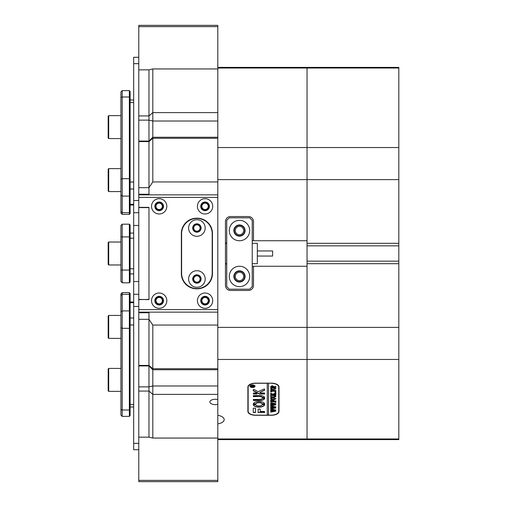 <?xml version="1.0" encoding="UTF-8"?>
<svg xmlns="http://www.w3.org/2000/svg" width="507" height="507" viewBox="0 0 507 507"><rect width="100%" height="100%" fill="white"/><g stroke="black" fill="none" stroke-linecap="round" stroke-linejoin="round"><path stroke-width="0.76" d="M138.779 57.291L133.683 57.291L133.683 212.712L138.779 212.712M196.906 270.706A8.283 8.283 0 0 0 188.617 278.996A8.283 8.283 0 0 0 196.906 287.279A8.283 8.283 0 0 0 205.189 278.996A8.283 8.283 0 0 0 196.906 270.706M196.906 274.788A4.208 4.208 0 0 0 192.698 278.996A4.208 4.208 0 0 0 196.906 283.198A4.208 4.208 0 0 0 201.108 278.996A4.208 4.208 0 0 0 196.906 274.788M196.906 219.721A8.283 8.283 0 0 0 188.617 228.004A8.283 8.283 0 0 0 196.906 236.294A8.283 8.283 0 0 0 205.189 228.004A8.283 8.283 0 0 0 196.906 219.721M196.906 223.802A4.208 4.208 0 0 0 192.698 228.004A4.208 4.208 0 0 0 196.906 232.212A4.208 4.208 0 0 0 201.108 228.004A4.208 4.208 0 0 0 196.906 223.802M196.906 218.447A15.299 15.299 0 0 0 181.607 233.74L181.607 273.26A15.299 15.299 0 0 0 196.906 288.553A15.299 15.299 0 0 0 212.199 273.26L212.199 233.74A15.299 15.299 0 0 0 196.906 218.447M196.906 275.041A3.955 3.955 0 0 1 200.854 278.996A3.955 3.955 0 0 1 196.906 282.944A3.955 3.955 0 0 1 192.952 278.996A3.955 3.955 0 0 1 196.906 275.041M196.906 282.177A3.188 3.188 0 0 0 200.094 278.996A3.188 3.188 0 0 0 196.906 275.808A3.188 3.188 0 0 0 193.718 278.996A3.188 3.188 0 0 0 196.906 282.177M196.906 224.056A3.955 3.955 0 0 1 200.854 228.004A3.955 3.955 0 0 1 196.906 231.959A3.955 3.955 0 0 1 192.952 228.004A3.955 3.955 0 0 1 196.906 224.056M196.906 231.192A3.188 3.188 0 0 0 200.094 228.004A3.188 3.188 0 0 0 196.906 224.823A3.188 3.188 0 0 0 193.718 228.004A3.188 3.188 0 0 0 196.906 231.192M159.173 213.986A7.649 7.649 0 0 0 166.822 206.336A7.649 7.649 0 0 0 159.173 198.687A7.649 7.649 0 0 0 151.523 206.336A7.649 7.649 0 0 0 159.173 213.986M159.173 210.671A4.335 4.335 0 0 0 163.508 206.336A4.335 4.335 0 0 0 159.173 202.001A4.335 4.335 0 0 0 154.838 206.336A4.335 4.335 0 0 0 159.173 210.671M205.062 213.986A7.649 7.649 0 0 0 212.712 206.336A7.649 7.649 0 0 0 205.062 198.687A7.649 7.649 0 0 0 197.413 206.336A7.649 7.649 0 0 0 205.062 213.986M205.062 210.671A4.335 4.335 0 0 0 209.397 206.336A4.335 4.335 0 0 0 205.062 202.001A4.335 4.335 0 0 0 200.728 206.336A4.335 4.335 0 0 0 205.062 210.671M159.173 308.313A7.649 7.649 0 0 0 166.822 300.664A7.649 7.649 0 0 0 159.173 293.014A7.649 7.649 0 0 0 151.523 300.664A7.649 7.649 0 0 0 159.173 308.313M159.173 304.999A4.335 4.335 0 0 0 163.508 300.664A4.335 4.335 0 0 0 159.173 296.329A4.335 4.335 0 0 0 154.838 300.664A4.335 4.335 0 0 0 159.173 304.999M205.062 308.313A7.649 7.649 0 0 0 212.712 300.664A7.649 7.649 0 0 0 205.062 293.014A7.649 7.649 0 0 0 197.413 300.664A7.649 7.649 0 0 0 205.062 308.313M205.062 304.999A4.335 4.335 0 0 0 209.397 300.664A4.335 4.335 0 0 0 205.062 296.329A4.335 4.335 0 0 0 200.728 300.664A4.335 4.335 0 0 0 205.062 304.999M138.779 197.413L138.779 207.357L148.976 207.357L148.976 299.643L138.779 299.39L138.779 309.587L217.807 309.587L217.807 197.413L138.779 197.413L138.779 194.865L217.807 194.865L217.807 197.413M217.807 309.587L217.807 312.135L138.779 312.135L138.779 309.587M196.653 218.194A15.299 15.299 0 0 0 181.354 233.486L181.354 273.514A15.299 15.299 0 0 0 196.653 288.806L197.16 288.806A15.299 15.299 0 0 0 212.458 273.514L212.458 233.486A15.299 15.299 0 0 0 197.16 218.194L196.653 218.194M138.779 299.643L148.976 299.39M108.187 264.464L108.187 242.536L108.694 242.029L108.694 264.971L108.187 264.464M129.348 90.62L130.109 91.387L130.109 213.612L129.348 214.372L129.348 90.62L122.206 90.62L122.206 214.372L129.348 214.372M122.206 214.372L120.932 213.098L120.932 91.894L122.206 90.62M108.694 191.57L108.187 191.057L108.187 169.135L108.694 168.622L108.694 191.57L120.932 191.57M108.694 138.582L108.187 138.069L108.187 116.147L108.694 115.634L108.694 138.582L120.932 138.582M133.683 273.894L130.109 273.894M133.683 233.106L130.109 233.106M129.348 224.183L130.109 224.95L130.109 282.05L129.348 282.817L129.348 224.183L122.206 224.183L122.206 282.817L129.348 282.817M122.206 282.817L120.932 281.543L120.932 225.457L122.206 224.183M108.694 391.366L108.187 390.853L108.187 368.931L108.694 368.418L108.694 391.366L120.932 391.366M133.683 212.712L133.683 294.288L138.779 294.288M108.694 338.378L108.187 337.865L108.187 315.943L108.694 315.43L108.694 338.378L120.932 338.378M217.807 385.985L152.803 385.985L148.976 386.866L148.976 391.068L148.976 365.927L138.779 365.927L138.779 386.866L148.976 386.866L148.976 365.414L148.976 365.927L152.803 369.749L152.803 438.054L148.976 437.161L148.976 391.068L148.976 437.161L138.779 437.161L138.779 386.866M138.779 26.624L138.779 25.35L217.807 25.35L217.807 26.624L138.779 26.624L138.779 69.839L148.976 69.839L148.976 115.932L148.976 69.839L152.803 68.946L152.803 138.272L148.976 141.586L138.779 141.586L138.779 187.679L148.976 187.679L148.976 141.073L148.976 194.865M217.807 121.015L152.803 121.015L148.976 120.134L148.976 141.073L148.976 115.932L148.976 120.134L138.779 120.134L138.779 141.586M138.779 120.134L138.779 115.932L148.976 115.932L152.803 112.624L217.807 112.624M138.779 69.839L138.779 115.932M138.779 365.927L138.779 365.414L148.976 365.414L148.976 319.321L148.976 365.414L152.803 368.728L152.803 369.749L217.807 369.749M138.779 312.135L138.779 365.414M138.779 207.357L138.779 299.39M138.779 187.679L138.779 194.865M138.779 312.762L148.976 312.762L148.976 319.321L138.779 319.321M217.807 179.611L307.039 179.611L307.039 147.543L217.807 147.543L217.807 181.95L152.803 181.95L148.976 187.679L148.976 194.238L138.779 194.238M138.779 207.61L148.976 207.61M133.683 294.288L133.683 449.709L138.779 449.709M129.348 292.628L130.109 293.388L130.109 415.613L129.348 416.38L129.348 292.628L122.206 292.628L122.206 416.38L129.348 416.38M122.206 416.38L120.932 415.106L120.932 293.902L122.206 292.628M217.807 399.592A5.355 2.674 180 0 0 215.26 399.269A5.355 2.674 180 0 0 209.904 401.95A5.355 2.674 180 0 0 215.26 404.624A5.355 2.674 180 0 0 217.807 404.301M155.224 300.664A3.955 3.955 0 0 1 159.173 296.709A3.955 3.955 0 0 1 163.127 300.664A3.955 3.955 0 0 1 159.173 304.612A3.955 3.955 0 0 1 155.224 300.664M162.36 300.664A3.188 3.188 0 0 0 159.173 297.476A3.188 3.188 0 0 0 155.985 300.664A3.188 3.188 0 0 0 159.173 303.851A3.188 3.188 0 0 0 162.36 300.664M201.108 300.664A3.955 3.955 0 0 1 205.062 296.709A3.955 3.955 0 0 1 209.017 300.664A3.955 3.955 0 0 1 205.062 304.612A3.955 3.955 0 0 1 201.108 300.664M208.25 300.664A3.188 3.188 0 0 0 205.062 297.476A3.188 3.188 0 0 0 201.875 300.664A3.188 3.188 0 0 0 205.062 303.851A3.188 3.188 0 0 0 208.25 300.664M201.108 206.336A3.955 3.955 0 0 1 205.062 202.388A3.955 3.955 0 0 1 209.017 206.336A3.955 3.955 0 0 1 205.062 210.291A3.955 3.955 0 0 1 201.108 206.336M208.25 206.336A3.188 3.188 0 0 0 205.062 203.149A3.188 3.188 0 0 0 201.875 206.336A3.188 3.188 0 0 0 205.062 209.524A3.188 3.188 0 0 0 208.25 206.336M155.224 206.336A3.955 3.955 0 0 1 159.173 202.388A3.955 3.955 0 0 1 163.127 206.336A3.955 3.955 0 0 1 159.173 210.291A3.955 3.955 0 0 1 155.224 206.336M162.36 206.336A3.188 3.188 0 0 0 159.173 203.149A3.188 3.188 0 0 0 155.985 206.336A3.188 3.188 0 0 0 159.173 209.524A3.188 3.188 0 0 0 162.36 206.336M234.253 230.558A5.228 5.228 0 0 1 239.481 225.33A5.228 5.228 0 0 1 244.704 230.558A5.228 5.228 0 0 1 239.481 235.78A5.228 5.228 0 0 1 234.253 230.558M243.683 230.558A4.208 4.208 0 0 0 239.481 226.35A4.208 4.208 0 0 0 235.273 230.558A4.208 4.208 0 0 0 239.481 234.76A4.208 4.208 0 0 0 243.683 230.558M234.253 276.442A5.228 5.228 0 0 1 239.481 271.22A5.228 5.228 0 0 1 244.704 276.442A5.228 5.228 0 0 1 239.481 281.67A5.228 5.228 0 0 1 234.253 276.442M243.683 276.442A4.208 4.208 0 0 0 239.481 272.24A4.208 4.208 0 0 0 235.273 276.442A4.208 4.208 0 0 0 239.481 280.65A4.208 4.208 0 0 0 243.683 276.442M226.73 263.951L225.457 263.951M225.457 243.049L226.73 243.049M217.807 415.334L217.807 423.884A8.923 4.462 180 0 0 224.183 419.612A8.923 4.462 180 0 0 217.807 415.334L217.807 325.05L152.803 325.05L152.803 368.728L217.807 368.728M217.807 480.376L217.807 481.65L138.779 481.65L138.779 480.376L217.807 480.376L217.807 423.884M217.807 147.543L217.807 26.624M217.807 68.027L307.039 68.027L307.039 67.399L307.039 240.755L253.5 240.755L253.5 221.635A5.102 5.102 0 0 0 248.398 216.533L230.558 216.533A5.102 5.102 0 0 0 225.457 221.635L225.457 285.365A5.102 5.102 0 0 0 230.558 290.467L248.398 290.467A5.102 5.102 0 0 0 253.5 285.365L253.5 266.245L307.039 266.245L307.039 359.457L307.039 327.389L217.807 327.389M217.807 359.457L307.039 359.457L307.039 439.601L307.039 438.973L217.807 438.973M247.891 386.98L247.891 411.45A7.649 3.822 180 0 0 255.541 415.277L271.346 415.277A7.649 3.822 180 0 0 278.996 411.45L278.996 386.98A7.649 3.822 180 0 0 271.346 383.153L255.541 383.153A7.649 3.822 180 0 0 247.891 386.98M152.803 68.946L217.807 68.946M148.976 312.135L148.976 319.321L152.803 325.05M217.807 312.135L217.807 325.05M217.807 438.054L152.803 438.054M217.807 181.95L217.807 194.865M252.226 240.755L253.5 240.755M252.226 266.245L253.5 266.245M278.736 410.885A7.649 3.822 180 0 0 278.996 409.903M247.891 409.903A7.649 3.822 180 0 0 248.145 410.885M217.807 138.272L152.803 138.272L152.803 181.95M138.779 480.376L138.779 437.161M257.322 250.952L272.62 250.952L272.62 256.048L257.322 256.048M252.226 263.697L257.322 263.697L257.322 243.303L252.226 243.303M239.481 266.245A10.197 10.197 0 0 0 229.284 276.442A10.197 10.197 0 0 0 239.481 286.639A10.197 10.197 0 0 0 249.678 276.442A10.197 10.197 0 0 0 239.481 266.245M239.481 270.833A5.609 5.609 0 0 0 233.873 276.442A5.609 5.609 0 0 0 239.481 282.05A5.609 5.609 0 0 0 245.09 276.442A5.609 5.609 0 0 0 239.481 270.833M239.481 220.361A10.197 10.197 0 0 0 229.284 230.558A10.197 10.197 0 0 0 239.481 240.755A10.197 10.197 0 0 0 249.678 230.558A10.197 10.197 0 0 0 239.481 220.361M239.481 224.95A5.609 5.609 0 0 0 233.873 230.558A5.609 5.609 0 0 0 239.481 236.167A5.609 5.609 0 0 0 245.09 230.558A5.609 5.609 0 0 0 239.481 224.95M229.284 289.193L249.678 289.193L252.226 286.639L252.226 220.361L249.678 217.807L229.284 217.807L226.73 220.361L226.73 286.639L229.284 289.193M250.509 385.402A2.294 1.147 180 0 0 250.185 385.992A2.294 1.147 180 0 0 250.198 386.1M252.48 385.067A2.294 1.147 180 0 0 250.185 386.214A2.294 1.147 180 0 0 252.48 387.361A2.294 1.147 180 0 0 254.774 386.214A2.294 1.147 180 0 0 252.48 385.067M252.48 387.487A2.548 1.274 180 0 0 255.027 386.214A2.548 1.274 180 0 0 252.48 384.94A2.548 1.274 180 0 0 249.932 386.214A2.548 1.274 180 0 0 252.48 387.487M254.451 386.803A2.548 1.274 180 0 0 255.021 386.1M264.337 388.932L258.139 391.677L253.906 389.458L253.247 389.591L253.247 390.624A0.767 0.38 180 0 0 253.456 390.884L259.394 393.996A0.767 0.38 180 0 0 259.945 394.116L264.717 393.964L264.413 392.969L260.928 392.969A0.767 0.38 0 0 1 260.376 392.849L259.723 392.507L264.464 390.358A0.767 0.38 180 0 0 264.717 390.073L264.337 388.932M258.982 401.443A5.735 2.871 180 0 0 253.291 403.946L255.731 403.997A3.315 1.654 0 0 1 258.982 402.653A3.315 1.654 0 0 1 262.233 403.997L264.673 403.946A5.735 2.871 180 0 0 258.982 401.443M253.329 403.819L255.731 403.775A3.315 1.654 0 0 1 258.982 402.438A3.315 1.654 0 0 1 262.233 403.775L264.635 403.819M271.023 395.714L270.713 395.986L270.713 395.207L273.685 395.523L275.884 396.379L274.832 397.203L270.713 397.577L270.713 396.62L273.881 396.937L275.669 396.36L273.717 395.663L271.023 395.492L270.852 395.897M271.416 393.521L272.937 394.218L275.808 392.798L275.808 393.793L273.26 394.528L275.808 394.212L275.808 395.168L270.713 395.168L270.713 394.212L273.172 394.528L271.334 393.686L270.713 393.844L270.713 393.033L271.416 393.521M275.884 392.355L275.028 392.355L275.884 392.355M271.796 391.841L270.713 391.803L270.713 389.965L271.796 389.927L270.922 390.745L275.808 390.422L275.808 391.379L270.922 391.062L270.979 391.556L271.796 391.778M273.241 389.788L271.296 389.42L270.643 388.647L273.229 387.557L275.884 388.679L273.241 389.788L271.296 389.42M271.093 383.279A7.649 3.822 180 0 1 278.736 387.107L278.736 411.323A7.649 3.822 180 0 1 271.093 415.151L268.539 415.151L268.539 383.279L271.093 383.153M272.094 385.681L273.476 386.41L273.381 386.816L275.808 386.492L275.808 387.449L270.713 387.449L270.713 386.6L272.094 385.681M273.241 399.915L271.296 399.541L270.643 398.775L273.229 397.684L275.884 398.8L273.241 399.915L271.296 399.541M271.847 400.27L270.922 400.733L270.922 401.221L273.121 401.221L272.411 400.479L274.04 400.479L273.33 401.221L275.808 400.904L275.808 401.861L270.713 401.861L270.713 400.232L271.847 400.194M275.884 402.305L275.028 402.305L275.884 402.305M270.852 403.407L270.852 402.754L275.884 403.718L272.785 404.282L275.884 404.82L270.713 405.809L270.713 404.973L274.667 404.675L272.253 404.364L270.713 404.795L270.713 403.921L274.629 403.661L270.852 403.407L270.713 402.754M270.852 406.563L270.852 405.904L275.884 406.868L272.785 407.432L275.884 407.97L270.713 408.959L270.713 408.122L274.667 407.824L272.253 407.514L270.713 407.945L270.713 407.07L274.629 406.817L270.852 406.563L270.713 405.904M270.852 409.713L270.852 409.054L275.884 410.017L272.785 410.581L275.884 411.12L270.713 412.109L270.713 411.272L274.667 410.981L272.253 410.664L270.713 411.095L270.713 410.226L274.629 409.967L270.852 409.713L270.713 409.054M267.265 383.153L267.265 415.151L255.794 415.151A7.649 3.822 180 0 1 248.145 411.323L248.145 385.998M267.265 383.279L255.794 383.279A7.649 3.822 180 0 0 248.145 387.107M255.541 408.167L253.247 408.167L253.247 412.216A0.767 0.38 180 0 0 254.007 412.597L255.541 412.445L255.541 408.167M262.373 398.318A2.548 1.274 0 0 1 259.876 399.345L253.247 399.497L253.557 400.492L259.876 400.492A4.842 2.421 180 0 0 264.679 398.369L262.373 398.318M259.876 396.664A2.548 1.274 0 0 1 262.373 397.691L264.679 397.659A4.842 2.421 180 0 0 259.876 395.517L253.247 395.669L253.551 396.664L259.876 396.442A2.548 1.274 0 0 1 262.373 397.469L264.641 397.513M255.731 404.63L253.291 404.681A5.735 2.871 180 0 0 258.982 407.178A5.735 2.871 180 0 0 264.673 404.681L262.233 404.63A3.315 1.654 0 0 1 258.982 405.968A3.315 1.654 0 0 1 255.731 404.63M253.247 393.964L256.764 394.116L257.068 393.121L253.551 392.969L253.247 393.964M260.383 411.45L260.072 409.029L258.088 409.187L258.088 412.445L264.717 412.445L264.407 411.45L260.383 411.45M253.164 385.751L253.741 385.402L253.741 385.783L252.416 386.423L253.741 386.233L253.741 386.816L250.933 386.816L251.63 385.707L252.321 386.055L253.164 385.751M252.416 386.271L253.741 385.402M278.736 387.107L278.736 385.998M267.265 414.929L268.539 414.929M258.088 412.223L264.717 412.223M253.247 393.743L257.068 393.743M253.329 404.586A5.735 2.871 180 0 0 258.982 406.963A5.735 2.871 180 0 0 264.635 404.586M253.247 396.29L259.876 396.442M253.247 400.112L259.876 400.27A4.842 2.421 180 0 0 264.641 398.274M264.717 389.851A0.767 0.38 180 0 1 264.464 390.137L259.723 392.507M253.247 390.403A0.767 0.38 180 0 0 253.456 390.663L259.394 393.774A0.767 0.38 180 0 0 259.945 393.895L264.717 393.743M253.247 411.995A0.767 0.38 180 0 0 254.007 412.375L255.541 412.223M249.938 386.1A2.548 1.274 180 0 0 250.509 386.803M254.761 386.1A2.294 1.147 180 0 0 254.774 385.992A2.294 1.147 180 0 0 254.451 385.402M253.741 386.233L253.665 386.594M252.416 386.397L251.662 385.941L251.13 386.423L252.296 386.423L251.662 385.719L251.054 386.252M251.44 386.397L251.104 386.651M251.104 386.429L251.016 386.765M273.476 386.195L273.381 386.816M275.808 386.492L275.669 387.228M275.453 386.942L271.023 387.177M271.023 386.955L270.852 387.367M270.852 387.228L270.713 386.6M273.26 386.524L272.139 385.846L270.922 386.359L270.998 386.816L273.184 386.816L272.139 386.068L270.922 386.581M271.296 389.199L270.643 388.432M275.884 388.457L273.241 389.566M275.669 388.679L273.33 387.722L271.365 387.956L270.852 388.463L271.365 389.167L275.155 389.161L275.669 388.679L273.33 387.944L271.365 388.172L270.852 388.679M271.017 391.594L270.713 389.965M271.346 389.82L270.922 390.415M275.808 390.422L275.669 391.157M275.466 390.878L270.922 391.062M275.884 392.133L275.453 392.551M275.453 392.329L275.028 392.133M275.808 392.798L275.669 393.793M275.434 393.394L275.003 393.736M275.003 393.514L273.26 394.528M275.808 394.212L275.669 394.947M275.478 394.668L271.632 394.852M271.632 394.63L271.106 394.871M270.947 394.719L270.852 395.092M270.852 394.947L270.713 394.212M272.696 394.078L273.172 394.528M271.074 393.419L270.852 393.793M270.852 393.622L270.713 393.033M270.852 395.764L270.713 395.207M275.884 396.163L274.832 397.203M274.832 396.987L271.632 397.26M271.632 397.038L270.852 397.494M270.852 397.355L270.713 396.62M275.529 395.821L275.669 396.36M271.632 395.441L271.023 395.492M271.296 399.326L270.643 398.553M275.884 398.584L273.241 399.693M275.669 398.806L273.33 397.849L271.365 398.077L270.852 398.584L271.365 399.294L275.155 399.288L275.669 398.806L273.33 398.071L271.365 398.299L270.852 398.806M271.042 400.219L270.922 400.733M273.077 400.479L273.121 400.834M273.362 400.479L273.33 400.834M275.808 400.904L275.669 401.639M275.478 401.36L271.632 401.544M271.632 401.322L271.112 401.563M270.947 401.411L270.852 401.785M270.852 401.639L270.713 400.232M275.884 402.083L275.453 402.501M275.453 402.279L275.028 402.083M275.459 403.654L272.785 404.282M275.574 404.649L271.137 405.562M271.137 405.347L270.852 405.809M270.852 405.587L270.713 404.973M272.785 404.212L272.253 404.364M272.253 404.142L271.441 404.485M271.441 404.263L271.099 404.561M270.877 404.478L270.852 404.795M270.852 404.573L270.713 403.921M275.459 406.804L272.785 407.432M275.574 407.799L271.137 408.718M271.137 408.496L270.852 408.959M270.852 408.737L270.713 408.122M272.785 407.362L272.253 407.514M272.253 407.292L271.441 407.634M271.441 407.419L271.099 407.71M270.877 407.628L270.852 407.945M270.852 407.723L270.713 407.07M275.459 409.954L272.785 410.581M275.574 410.949L271.137 411.868M271.137 411.646L270.852 412.109M270.852 411.887L270.713 411.272M272.785 410.512L272.253 410.664M272.253 410.442L271.441 410.79M271.441 410.569L271.099 410.866M270.877 410.778L270.852 411.095M270.852 410.879L270.713 410.226M307.039 243.303L398.813 243.303L398.813 245.851L307.039 245.851L307.039 179.611L398.813 179.611L398.813 67.399L217.807 67.399M398.813 243.303L398.813 179.611M398.813 68.027L307.039 68.027L307.039 147.543L398.813 147.543M217.807 439.601L398.813 439.601L398.813 263.697L307.039 263.697L307.039 261.149L398.813 261.149L398.813 245.851M307.039 263.697L307.039 327.389L398.813 327.389M398.813 359.457L307.039 359.457L307.039 438.973L398.813 438.973M307.039 245.851L307.039 261.149M398.813 261.149L398.813 263.697M133.683 63.66L138.779 63.66M133.683 200.544L138.779 200.544M133.683 102.56L130.109 102.56M133.683 182.038L130.109 182.038M133.683 189.003L130.109 189.003M133.683 204.302L130.109 204.302M120.932 179.32L122.206 178.686L129.348 178.686L130.109 179.066M120.932 194.992L122.206 196.095L129.348 196.095L130.109 195.436M120.932 97.636L122.206 96.995L129.348 96.995L130.109 97.376M120.932 211.565L122.206 212.667L129.348 212.667L130.109 212.002M133.683 268.799L130.109 268.799M133.683 238.201L130.109 238.201M120.932 270.073L130.109 270.073M120.932 236.927L130.109 236.927M133.683 281.543L138.779 281.543M133.683 225.457L138.779 225.457M217.807 394.376L152.803 394.376L148.976 391.068L138.779 391.068M133.683 443.34L138.779 443.34M133.683 306.456L138.779 306.456M133.683 302.698L130.109 302.698M133.683 317.997L130.109 317.997M133.683 324.962L130.109 324.962M133.683 404.44L130.109 404.44M120.932 295.435L122.206 294.333L129.348 294.333L130.109 294.998M120.932 409.364L122.206 410.005L129.348 410.005L130.109 409.624M120.932 327.68L122.206 328.314L129.348 328.314L130.109 327.934M120.932 312.008L122.206 310.905L129.348 310.905L130.109 311.564M120.932 264.971L108.694 264.971M120.932 242.029L108.694 242.029M133.683 100.012L130.109 100.012M133.683 204.986L130.109 204.986M120.932 168.622L108.694 168.622M120.932 115.634L108.694 115.634M120.932 368.418L108.694 368.418M120.932 315.43L108.694 315.43M217.807 137.251L152.803 137.251L148.976 141.073L138.779 141.073M133.683 302.014L130.109 302.014M133.683 406.988L130.109 406.988M225.457 243.303L226.73 243.303M225.457 263.697L226.73 263.697"/></g></svg>
